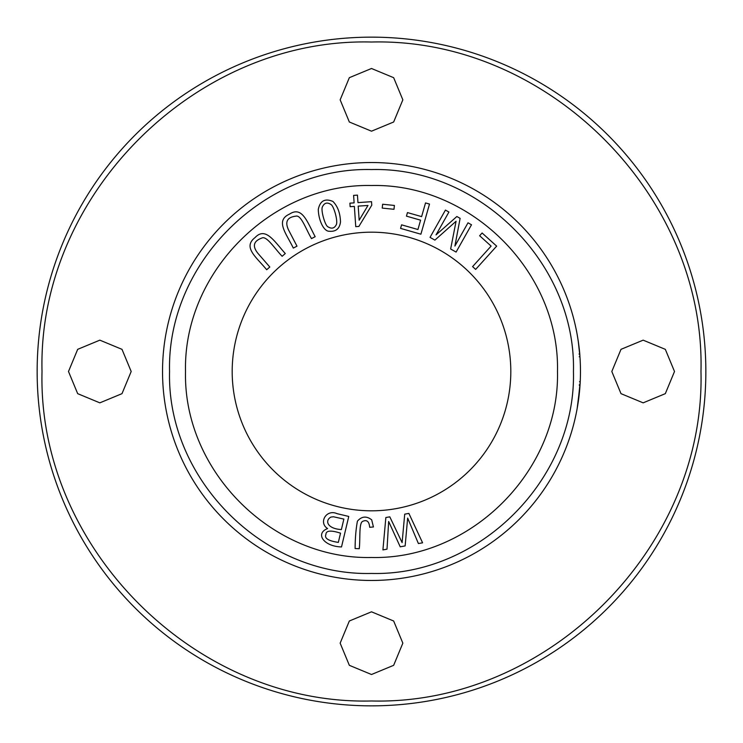 <?xml version="1.0" encoding="UTF-8"?>
<svg xmlns="http://www.w3.org/2000/svg" width="743" height="743" viewBox="0 0 743 743"><rect width="100%" height="100%" fill="white"/><g stroke="black" fill="none" stroke-linecap="round" stroke-linejoin="round"><path stroke-width="1.11" d="M269.802 267.006L257.932 253.363C252.183 246.202 253.474 241.104 261.815 238.057C266.523 235.503 274.557 248.413 282.136 256.279L285.275 253.549C274.056 240.936 265.427 226.466 254.988 237.639C242.478 247.345 256.539 257.273 266.672 269.737L269.802 267.006M408.882 513.413L404.712 514.156L402.112 542.622L389.796 516.831L385.858 517.527L382.914 549.904L387.019 549.17L388.654 521.484L400.217 546.802L405.139 545.929L407.656 518.085L418.402 543.551L422.591 542.808L408.882 513.413M429.51 204.065L425.525 202.932L421.615 216.622L407.461 212.582L406.449 216.139L420.594 220.179L417.928 229.513L401.582 224.841L400.57 228.398L420.9 234.203L429.51 204.065M373.432 526.963L371.676 519.812C366.457 515.809 361.702 516.255 357.42 521.149C355.971 528.858 355.191 537.988 355.098 548.529L359.24 548.733C360.429 539.381 358.767 523.248 362.603 521.4C366.819 519.45 369.178 521.41 369.67 527.289L373.432 526.963M496.658 246.128L482.114 233.005L479.634 235.745L491.104 246.091L472.585 266.626L475.659 269.403L496.658 246.128M348.764 516.45L337.127 513.682C326.186 508.76 318.348 522.858 327.617 528.57C314.902 533.372 323.586 546.476 341.511 546.941L348.764 516.45M394.394 205.449L382.626 204.241L382.236 208.096L393.994 209.303L394.394 205.449M296.986 246.165L288.628 230.126C284.699 221.823 287.151 217.17 295.974 216.148C301.147 214.764 305.94 229.197 311.484 238.605L315.171 236.692C307.203 221.804 302.187 205.727 289.426 214.151C275.003 220.671 286.361 233.608 293.309 248.088L296.986 246.165M357.448 195.121L353.603 195.381L354.123 202.876L349.897 203.164L350.139 206.684L354.365 206.396L355.748 226.652L358.878 226.439L371.769 205.198L371.528 201.678L357.959 202.607L357.448 195.121M510.812 371.5A139.312 139.312 0 0 1 371.5 510.812A139.312 139.312 0 0 1 232.188 371.5A139.312 139.312 0 0 1 371.5 232.188A139.312 139.312 0 0 1 510.812 371.5M471.499 224.776L468.006 222.807L454.902 246.054L460.112 218.349L456.861 216.51L436.03 234.89L448.921 212.043L445.438 210.074L430.039 237.37L434.896 240.119L456.072 221.256L450.648 249.007L456.091 252.072L471.499 224.776M329.047 231.249C335.827 231.89 339.644 228.76 340.498 221.878C340.201 213.065 337.684 206.257 332.938 201.455C324.988 198.112 320.103 200.759 318.292 209.396C318.468 220.132 323.762 231.277 329.047 231.249M162.531 371.5A208.969 208.969 0 0 1 371.5 162.531A208.969 208.969 0 0 1 580.469 371.5A208.969 208.969 0 0 1 371.5 580.469A208.969 208.969 0 0 1 162.531 371.5M580.199 382.116L577.701 405.39M579.252 356.742L579.939 356.612M579.038 347.092L578.918 346.108M576.596 331.452L576.995 333.57M577.014 333.644L577.172 334.536L577.014 333.644M578.249 341.148L579.939 356.631C579.559 347.436 576.54 330.524 576.252 329.734C576.206 328.861 579.559 347.018 579.939 356.631L578.509 342.941M577.571 336.82L577.422 335.957M578.286 341.362L577.385 335.734M577.748 337.898L578.008 339.514M580.042 384.781L579.345 384.79M579.986 385.701L579.865 387.391M579.707 389.295L579.642 390.056M579.521 381.661L580.218 381.661L580.116 383.685M579.215 394.338L580.004 385.366L577.153 408.585M185.518 371.5C183.168 272.077 272.087 183.168 371.5 185.518C470.913 183.177 559.841 272.068 557.482 371.5C559.832 470.923 470.913 559.832 371.5 557.482C272.087 559.823 183.159 470.932 185.518 371.5M573.447 371.5C576.215 479.411 479.411 576.215 371.5 573.447C263.589 576.215 166.785 479.411 169.553 371.5C166.785 263.589 263.589 166.785 371.5 169.553C479.411 166.785 576.215 263.589 573.447 371.5M37.15 371.5A334.35 334.35 0 0 0 371.5 705.85A334.35 334.35 0 0 0 705.85 371.5A334.35 334.35 0 0 0 371.5 37.15A334.35 334.35 0 0 0 37.15 371.5M42.026 371.5C37.484 547.554 195.446 705.516 371.5 700.974C547.554 705.506 705.516 547.563 700.974 371.5C705.516 195.446 547.554 37.484 371.5 42.026C195.446 37.494 37.484 195.437 42.026 371.5M371.5 674.505L349.34 665.319L340.155 643.159L349.34 620.999L371.5 611.814L393.66 620.999L402.845 643.159L393.66 665.319L371.5 674.505M371.5 131.186L349.34 122.001L340.155 99.841L349.34 77.681L371.5 68.495L393.66 77.681L402.845 99.841L393.66 122.001L371.5 131.186M643.159 402.845L620.999 393.66L611.814 371.5L620.999 349.34L643.159 340.155L665.319 349.34L674.505 371.5L665.319 393.66L643.159 402.845M99.841 402.845L77.681 393.66L68.495 371.5L77.681 349.34L99.841 340.155L122.001 349.34L131.186 371.5L122.001 393.66L99.841 402.845M580.004 385.366L579.308 385.236M577.692 405.464L578.853 397.459M358.2 206.127L367.989 205.458L359.166 220.225L358.2 206.127M322.406 206.879C324.366 202.802 327.236 202.022 331.006 204.539C333.932 206.183 338.139 221.321 336.291 224.72C334.406 228.435 331.564 229.095 327.784 226.708C324.858 225.12 320.688 209.786 322.406 206.879M340.526 533.168L338.334 542.39C328.369 540.923 324.227 538.285 325.908 534.486C325.954 530.502 330.83 530.065 340.526 533.168M343.87 519.088L341.381 529.573C327.161 528.737 324.617 520.481 330.969 517.054L333.496 516.775L343.87 519.088M579.038 354.058L579.735 354.058"/></g></svg>
